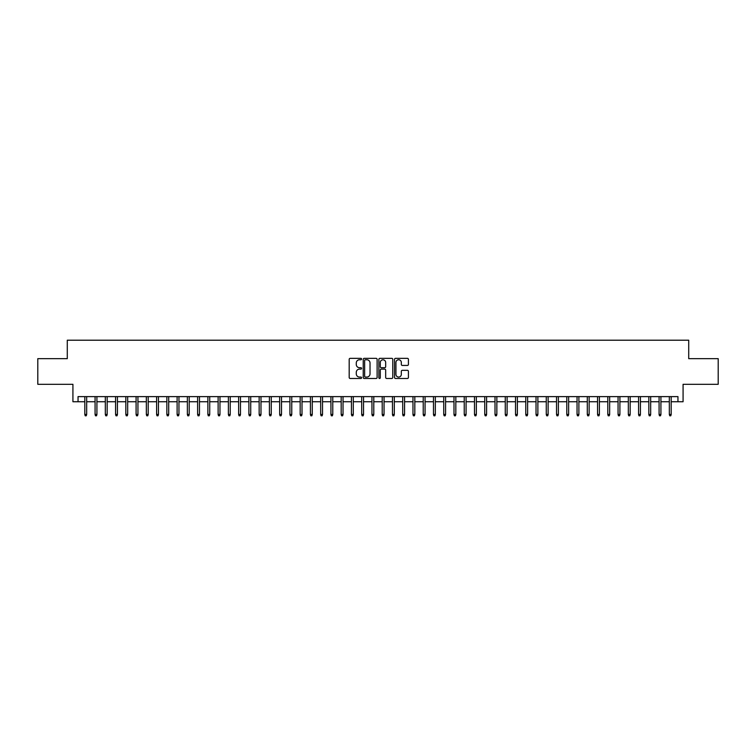<?xml version="1.0" encoding="UTF-8"?>
<svg xmlns="http://www.w3.org/2000/svg" width="756" height="756" viewBox="0 0 756 756"><rect width="100%" height="100%" fill="white"/><g stroke="black" fill="none" stroke-linecap="round" stroke-linejoin="round"><path stroke-width="1.13" d="M361.595 359.053A0.709 0.709 0 0 0 360.886 358.344L350.198 358.344A1.011 1.011 0 0 0 349.187 359.355L349.187 377.471A1.011 1.011 0 0 0 350.198 378.482L360.886 378.482A0.709 0.709 0 0 0 361.595 377.773A0.709 0.709 0 0 0 360.886 377.064L359.506 377.064A3.222 3.222 0 0 1 356.284 373.851L356.284 372.339A3.222 3.222 0 0 1 359.506 369.117L360.886 369.117A0.709 0.709 0 0 0 361.595 368.408A0.709 0.709 0 0 0 360.886 367.709L359.506 367.709A3.222 3.222 0 0 1 356.284 364.486L356.284 362.974A3.222 3.222 0 0 1 359.506 359.752L360.886 359.752A0.709 0.709 0 0 0 361.595 359.053M407.418 365.441A1.011 1.011 0 0 0 408.42 364.439L408.42 359.355A1.011 1.011 0 0 0 407.418 358.344L395.539 358.344A1.011 1.011 0 0 0 394.537 359.355L394.537 377.471A1.011 1.011 0 0 0 395.539 378.482L407.418 378.482A1.011 1.011 0 0 0 408.42 377.471L408.42 371.328A1.011 1.011 0 0 0 407.418 370.327L402.334 370.327A1.011 1.011 0 0 0 401.323 371.328L401.323 374.371A2.693 2.693 0 0 1 398.639 377.064A2.693 2.693 0 0 1 395.946 374.371L395.946 362.445A2.693 2.693 0 0 1 398.639 359.752A2.693 2.693 0 0 1 401.323 362.445L401.323 364.439A1.011 1.011 0 0 0 402.334 365.441L407.418 365.441M78.048 401.738L78.048 396.616L677.952 396.616L677.952 401.738L683.074 401.738L683.074 384.303L718.2 384.303L718.2 358.665L688.716 358.665L688.716 340.209L67.284 340.209L67.284 358.665L37.8 358.665L37.8 384.303L72.926 384.303L72.926 401.738L84.814 401.738M377.121 359.355A1.011 1.011 0 0 0 376.11 358.344L364.231 358.344A1.011 1.011 0 0 0 363.23 359.355L363.23 377.471A1.011 1.011 0 0 0 364.231 378.482L376.11 378.482A1.011 1.011 0 0 0 377.121 377.471L377.121 359.355M379.89 358.344L391.769 358.344A1.011 1.011 0 0 1 392.77 359.355L392.77 377.471A1.011 1.011 0 0 1 391.769 378.482L386.685 378.482A1.011 1.011 0 0 1 385.673 377.471L385.673 370.119A1.011 1.011 0 0 0 384.672 369.117L381.298 369.117A1.011 1.011 0 0 0 380.287 370.119L380.287 377.773A0.709 0.709 0 0 1 379.588 378.482A0.709 0.709 0 0 1 378.879 377.773L378.879 359.355A1.011 1.011 0 0 1 379.89 358.344M86.666 401.738L95.076 401.738M96.919 401.738L105.33 401.738M107.172 401.738L115.583 401.738M117.426 401.738L125.836 401.738M127.679 401.738L136.089 401.738M137.942 401.738L146.343 401.738M148.195 401.738L156.605 401.738M158.448 401.738L166.859 401.738M168.701 401.738L177.112 401.738M178.955 401.738L187.365 401.738M189.208 401.738L197.618 401.738M199.461 401.738L207.872 401.738M209.724 401.738L218.125 401.738M219.977 401.738L228.388 401.738M230.23 401.738L238.641 401.738M240.484 401.738L248.894 401.738M250.737 401.738L259.147 401.738M260.99 401.738L269.401 401.738M271.253 401.738L279.654 401.738M281.506 401.738L289.917 401.738M291.759 401.738L300.17 401.738M302.013 401.738L310.423 401.738M312.266 401.738L320.676 401.738M322.519 401.738L330.93 401.738M332.772 401.738L341.183 401.738M343.035 401.738L351.436 401.738M353.288 401.738L361.699 401.738M363.541 401.738L371.952 401.738M373.795 401.738L382.205 401.738M384.048 401.738L392.459 401.738M394.301 401.738L402.712 401.738M404.564 401.738L412.965 401.738M414.817 401.738L423.228 401.738M425.07 401.738L433.481 401.738M435.324 401.738L443.734 401.738M445.577 401.738L453.987 401.738M455.83 401.738L464.241 401.738M466.083 401.738L474.494 401.738M476.346 401.738L484.747 401.738M486.599 401.738L495.01 401.738M496.853 401.738L505.263 401.738M507.106 401.738L515.516 401.738M517.359 401.738L525.77 401.738M527.612 401.738L536.023 401.738M537.875 401.738L546.276 401.738M548.128 401.738L556.539 401.738M558.382 401.738L566.792 401.738M568.635 401.738L577.045 401.738M578.888 401.738L587.299 401.738M589.141 401.738L597.552 401.738M599.395 401.738L607.805 401.738M609.657 401.738L618.058 401.738M619.911 401.738L628.321 401.738M630.164 401.738L638.574 401.738M640.417 401.738L648.828 401.738M650.67 401.738L659.081 401.738M660.924 401.738L669.334 401.738M671.186 401.738L677.952 401.738M365.346 359.752A0.709 0.709 0 0 0 364.638 360.461L364.638 376.365A0.709 0.709 0 0 0 365.346 377.064L366.802 377.064A3.222 3.222 0 0 0 370.024 373.851L370.024 362.974A3.222 3.222 0 0 0 366.802 359.752L365.346 359.752M385.673 362.502A2.693 2.693 0 0 0 382.98 359.809A2.693 2.693 0 0 0 380.287 362.502L380.287 366.698A1.011 1.011 0 0 0 381.298 367.709L384.672 367.709A1.011 1.011 0 0 0 385.673 366.698L385.673 362.502M84.814 414.458L85.23 415.791L86.25 415.791L86.666 414.458L84.814 414.458L84.814 396.616M86.666 414.458L86.666 396.616M95.076 414.458L95.483 415.791L96.513 415.791L96.919 414.458L95.076 414.458L95.076 396.616M96.919 414.458L96.919 396.616M105.33 414.458L105.736 415.791L106.766 415.791L107.172 414.458L105.33 414.458L105.33 396.616M107.172 414.458L107.172 396.616M115.583 414.458L115.989 415.791L117.019 415.791L117.426 414.458L115.583 414.458L115.583 396.616M117.426 414.458L117.426 396.616M125.836 414.458L126.243 415.791L127.273 415.791L127.679 414.458L125.836 414.458L125.836 396.616M127.679 414.458L127.679 396.616M136.089 414.458L136.505 415.791L137.526 415.791L137.942 414.458L136.089 414.458L136.089 396.616M137.942 414.458L137.942 396.616M146.343 414.458L146.758 415.791L147.779 415.791L148.195 414.458L146.343 414.458L146.343 396.616M148.195 414.458L148.195 396.616M156.605 414.458L157.012 415.791L158.032 415.791L158.448 414.458L156.605 414.458L156.605 396.616M158.448 414.458L158.448 396.616M166.859 414.458L167.265 415.791L168.295 415.791L168.701 414.458L166.859 414.458L166.859 396.616M168.701 414.458L168.701 396.616M177.112 414.458L177.518 415.791L178.548 415.791L178.955 414.458L177.112 414.458L177.112 396.616M178.955 414.458L178.955 396.616M187.365 414.458L187.771 415.791L188.802 415.791L189.208 414.458L187.365 414.458L187.365 396.616M189.208 414.458L189.208 396.616M197.618 414.458L198.034 415.791L199.055 415.791L199.461 414.458L197.618 414.458L197.618 396.616M199.461 414.458L199.461 396.616M207.872 414.458L208.287 415.791L209.308 415.791L209.724 414.458L207.872 414.458L207.872 396.616M209.724 414.458L209.724 396.616M218.125 414.458L218.541 415.791L219.561 415.791L219.977 414.458L218.125 414.458L218.125 396.616M219.977 414.458L219.977 396.616M228.388 414.458L228.794 415.791L229.824 415.791L230.23 414.458L228.388 414.458L228.388 396.616M230.23 414.458L230.23 396.616M238.641 414.458L239.047 415.791L240.077 415.791L240.484 414.458L238.641 414.458L238.641 396.616M240.484 414.458L240.484 396.616M248.894 414.458L249.3 415.791L250.33 415.791L250.737 414.458L248.894 414.458L248.894 396.616M250.737 414.458L250.737 396.616M259.147 414.458L259.554 415.791L260.584 415.791L260.99 414.458L259.147 414.458L259.147 396.616M260.99 414.458L260.99 396.616M269.401 414.458L269.816 415.791L270.837 415.791L271.253 414.458L269.401 414.458L269.401 396.616M271.253 414.458L271.253 396.616M279.654 414.458L280.07 415.791L281.09 415.791L281.506 414.458L279.654 414.458L279.654 396.616M281.506 414.458L281.506 396.616M289.917 414.458L290.323 415.791L291.344 415.791L291.759 414.458L289.917 414.458L289.917 396.616M291.759 414.458L291.759 396.616M300.17 414.458L300.576 415.791L301.606 415.791L302.013 414.458L300.17 414.458L300.17 396.616M302.013 414.458L302.013 396.616M310.423 414.458L310.829 415.791L311.859 415.791L312.266 414.458L310.423 414.458L310.423 396.616M312.266 414.458L312.266 396.616M320.676 414.458L321.083 415.791L322.113 415.791L322.519 414.458L320.676 414.458L320.676 396.616M322.519 414.458L322.519 396.616M330.93 414.458L331.345 415.791L332.366 415.791L332.772 414.458L330.93 414.458L330.93 396.616M332.772 414.458L332.772 396.616M341.183 414.458L341.599 415.791L342.619 415.791L343.035 414.458L341.183 414.458L341.183 396.616M343.035 414.458L343.035 396.616M351.436 414.458L351.852 415.791L352.872 415.791L353.288 414.458L351.436 414.458L351.436 396.616M353.288 414.458L353.288 396.616M361.699 414.458L362.105 415.791L363.135 415.791L363.541 414.458L361.699 414.458L361.699 396.616M363.541 414.458L363.541 396.616M371.952 414.458L372.358 415.791L373.388 415.791L373.795 414.458L371.952 414.458L371.952 396.616M373.795 414.458L373.795 396.616M382.205 414.458L382.612 415.791L383.642 415.791L384.048 414.458L382.205 414.458L382.205 396.616M384.048 414.458L384.048 396.616M392.459 414.458L392.865 415.791L393.895 415.791L394.301 414.458L392.459 414.458L392.459 396.616M394.301 414.458L394.301 396.616M402.712 414.458L403.128 415.791L404.148 415.791L404.564 414.458L402.712 414.458L402.712 396.616M404.564 414.458L404.564 396.616M412.965 414.458L413.381 415.791L414.401 415.791L414.817 414.458L412.965 414.458L412.965 396.616M414.817 414.458L414.817 396.616M423.228 414.458L423.634 415.791L424.655 415.791L425.07 414.458L423.228 414.458L423.228 396.616M425.07 414.458L425.07 396.616M433.481 414.458L433.887 415.791L434.917 415.791L435.324 414.458L433.481 414.458L433.481 396.616M435.324 414.458L435.324 396.616M443.734 414.458L444.141 415.791L445.171 415.791L445.577 414.458L443.734 414.458L443.734 396.616M445.577 414.458L445.577 396.616M453.987 414.458L454.394 415.791L455.424 415.791L455.83 414.458L453.987 414.458L453.987 396.616M455.83 414.458L455.83 396.616M464.241 414.458L464.656 415.791L465.677 415.791L466.083 414.458L464.241 414.458L464.241 396.616M466.083 414.458L466.083 396.616M474.494 414.458L474.91 415.791L475.93 415.791L476.346 414.458L474.494 414.458L474.494 396.616M476.346 414.458L476.346 396.616M484.747 414.458L485.163 415.791L486.184 415.791L486.599 414.458L484.747 414.458L484.747 396.616M486.599 414.458L486.599 396.616M495.01 414.458L495.416 415.791L496.446 415.791L496.853 414.458L495.01 414.458L495.01 396.616M496.853 414.458L496.853 396.616M505.263 414.458L505.669 415.791L506.7 415.791L507.106 414.458L505.263 414.458L505.263 396.616M507.106 414.458L507.106 396.616M515.516 414.458L515.923 415.791L516.953 415.791L517.359 414.458L515.516 414.458L515.516 396.616M517.359 414.458L517.359 396.616M525.77 414.458L526.176 415.791L527.206 415.791L527.612 414.458L525.77 414.458L525.77 396.616M527.612 414.458L527.612 396.616M536.023 414.458L536.439 415.791L537.459 415.791L537.875 414.458L536.023 414.458L536.023 396.616M537.875 414.458L537.875 396.616M546.276 414.458L546.692 415.791L547.713 415.791L548.128 414.458L546.276 414.458L546.276 396.616M548.128 414.458L548.128 396.616M556.539 414.458L556.945 415.791L557.966 415.791L558.382 414.458L556.539 414.458L556.539 396.616M558.382 414.458L558.382 396.616M566.792 414.458L567.198 415.791L568.228 415.791L568.635 414.458L566.792 414.458L566.792 396.616M568.635 414.458L568.635 396.616M577.045 414.458L577.452 415.791L578.482 415.791L578.888 414.458L577.045 414.458L577.045 396.616M578.888 414.458L578.888 396.616M587.299 414.458L587.705 415.791L588.735 415.791L589.141 414.458L587.299 414.458L587.299 396.616M589.141 414.458L589.141 396.616M597.552 414.458L597.968 415.791L598.988 415.791L599.395 414.458L597.552 414.458L597.552 396.616M599.395 414.458L599.395 396.616M607.805 414.458L608.221 415.791L609.241 415.791L609.657 414.458L607.805 414.458L607.805 396.616M609.657 414.458L609.657 396.616M618.058 414.458L618.474 415.791L619.495 415.791L619.911 414.458L618.058 414.458L618.058 396.616M619.911 414.458L619.911 396.616M628.321 414.458L628.727 415.791L629.757 415.791L630.164 414.458L628.321 414.458L628.321 396.616M630.164 414.458L630.164 396.616M638.574 414.458L638.981 415.791L640.011 415.791L640.417 414.458L638.574 414.458L638.574 396.616M640.417 414.458L640.417 396.616M648.828 414.458L649.234 415.791L650.264 415.791L650.67 414.458L648.828 414.458L648.828 396.616M650.67 414.458L650.67 396.616M659.081 414.458L659.487 415.791L660.517 415.791L660.924 414.458L659.081 414.458L659.081 396.616M660.924 414.458L660.924 396.616M669.334 414.458L669.75 415.791L670.77 415.791L671.186 414.458L669.334 414.458L669.334 396.616M671.186 414.458L671.186 396.616"/></g></svg>
